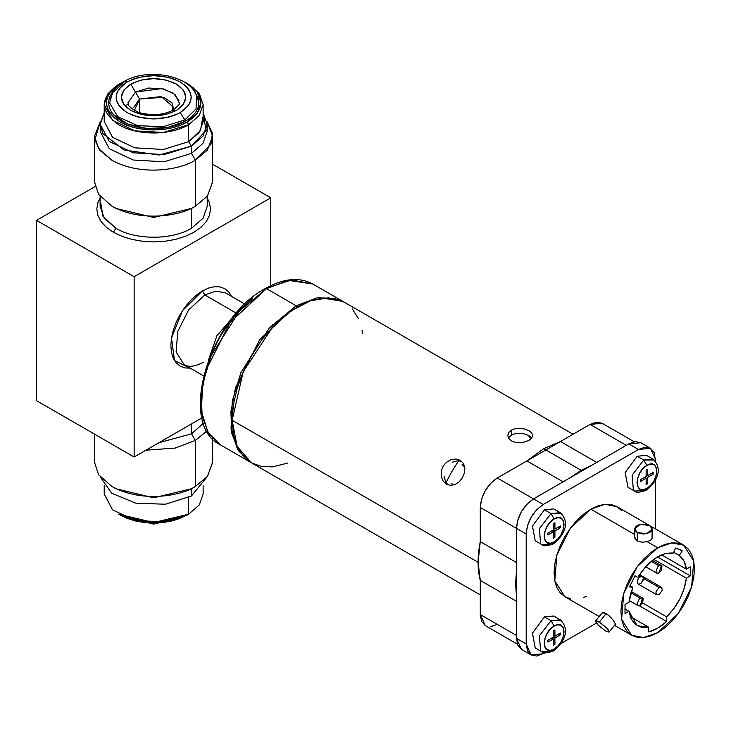 <?xml version="1.0" encoding="UTF-8"?>
<svg xmlns="http://www.w3.org/2000/svg" width="731" height="731" viewBox="0 0 731 731"><rect width="100%" height="100%" fill="white"/><g stroke="black" fill="none" stroke-linecap="round" stroke-linejoin="round"><path stroke-width="1.1" d="M640.338 598.25L630.935 592.823L640.338 598.25L642.549 598.031L643.225 598.817L642.549 603.139L639.15 605.88L637.459 604.902L637.222 603.66L639.141 599.219L640.338 598.25L642.512 598.095L640.338 605.46L638.163 605.624M659.079 565.794L651.284 561.298L659.079 565.794L661.29 565.575L661.966 566.361L661.29 570.683L657.891 573.424L656.877 573.223L655.954 571.203L657.882 566.763L659.079 565.794L661.253 565.639L659.079 573.003L656.904 573.168M659.079 594.641L661.966 590.758L662.204 589.241L661.29 587.212L659.079 587.432L656.2 591.315L655.954 592.841L656.867 594.86L659.079 594.641M661.674 591.543L661.966 590.758M643.463 578.413L659.079 587.432L643.463 578.413L642.549 576.393L641.535 576.202L639.15 577.581L637.459 580.496L637.222 582.022L638.136 584.042L639.141 584.243L641.544 582.854L643.463 578.422M642.942 580.725L643.225 579.939M638.812 575.736L640.338 576.613L638.812 575.736M133.718 107.32L139.539 99.041L139.539 112.473L139.539 99.041L161.195 96.565L173.466 107.155L172.699 110.29L172.023 102.888L163.653 97.269L139.539 99.041L135.473 92.097L161.916 88.579L173.485 93.239L179.013 100.741M104.204 485.75L104.204 493.982L112.565 509.845L134.76 520.344L163.315 521.98L188.653 514.185L179.927 518.48L171.758 521.002L162.894 522.555L153.665 523.076L144.446 522.555L135.582 521.002L127.413 518.48L120.249 515.081L153.665 523.076L187.09 515.081L188.653 514.185L153.665 522.546L118.687 514.185L120.249 515.081M187.09 515.081L188.653 514.185L188.653 497.208L188.653 514.185L199.325 504.902L203.136 493.982L203.136 485.75M100.503 477.224L111.596 493.16L135.728 503.184L165.389 504.235L191.458 495.965L191.458 488.756L191.458 495.965L206.855 477.133M94.518 434.141L94.518 462.239L98.575 474.693L111.861 486.435L115.882 488.756L153.665 497.793L191.458 488.756L195.36 486.499C181.462 495.801 141.933 503.175 111.861 486.435C141.933 503.184 181.489 495.792 195.36 486.499L191.458 488.756L195.369 486.499L195.36 440.427L175.12 448.085L146.008 450.177L175.111 448.085L195.36 440.427L195.36 486.499L207.357 476.511L212.666 462.357L212.666 438.719M212.666 462.001L207.467 476.374L195.369 486.499M207.092 430.778L195.36 440.427L191.54 433.803L195.36 440.427L206.946 430.961M158.947 442.703L191.54 433.803L191.54 423.889L191.54 433.803L203.529 423.148M36.55 400.67L134.148 457.021L202.03 417.83L134.148 457.021L134.148 276.702L270.79 197.818L270.79 285.675L270.79 197.818L134.148 276.702L36.55 220.351L95.067 186.569L36.55 220.351L36.55 400.67L36.55 220.351L134.148 276.702L134.148 457.021L36.55 400.67M212.666 164.256L270.79 197.818L212.666 164.256M231.681 296.576L228.766 291.952L224.828 288.69L220.04 286.917L214.567 286.698L208.637 288.041L202.469 290.901L196.301 295.169L190.371 300.669L184.897 307.203L180.109 314.504L176.18 322.307L173.256 330.311L171.456 338.197L170.844 345.672L171.456 352.443L173.256 358.254L176.18 362.887L180.109 366.149L184.897 367.921L190.371 368.141M100.12 198.037L97.899 202.679L96.803 209.084L97.899 215.49L101.134 221.648L106.388 227.323L113.46 232.303L122.077 236.378L131.909 239.412L142.572 241.285L153.665 241.915L164.767 241.285L175.431 239.412L185.263 236.378L193.879 232.303L200.952 227.323L206.206 221.648L209.441 215.49L210.537 209.084L209.441 202.679L207.22 198.037M244.94 304.123L225.513 292.912L216.001 291.102L204.808 294.959L202.469 290.901L204.808 294.959L236.341 313.17L204.808 294.959L188.552 310.063L177.788 331.445L176.107 351.931L184.111 364.632C185.519 365.482 190.563 368.872 203.154 362.412M190.151 368.122L174.517 360.566L171.493 338.042L182.458 310.702L202.469 290.901M100.613 202.231L102.97 216.248L115.8 228.246L113.46 232.303L115.8 228.246C135.573 240.197 171.767 240.197 191.54 228.246L203.099 218.203L207.22 206.38L207.22 196.374M208.646 359.524L216.897 335.748L233.363 316.715L216.897 335.748L208.646 359.524M94.518 136.158L94.518 181.928L98.584 194.391L111.87 206.133L115.8 208.408L153.665 217.463L191.54 208.408L191.54 228.246L191.54 208.408L195.36 206.197C181.462 215.499 141.942 222.873 111.87 206.133L111.87 206.133C141.942 222.873 181.489 215.481 195.36 206.197L207.357 196.21L212.666 182.056L212.666 136.039L207.357 150.157L195.36 160.126L195.36 206.197L195.36 160.126C181.489 169.409 141.933 176.865 111.861 160.235L98.575 148.567L94.518 136.158L100.512 121.218L94.866 139.831L99.964 150.431L111.861 160.235C141.933 176.856 181.462 169.428 195.36 160.126L210.948 144.199L212.456 133.161L206.846 121.309L212.666 136.039M100.12 196.456L100.12 206.38L104.241 218.203L115.8 228.246C135.573 240.197 171.767 240.197 191.54 228.246M212.666 181.699L207.467 196.072L195.369 206.197M124.791 105.611L128.19 104.451L124.791 105.611M100.229 124.334L100.229 131.543L109.257 148.685L133.234 160.025L164.082 161.798L191.458 153.364L195.36 160.126L191.458 153.364L202.999 143.34L207.111 131.543L207.111 124.334L202.999 136.13L191.458 146.154L191.458 153.364L191.458 146.154L164.082 154.579L133.234 152.816L109.257 141.467L100.229 124.334L104.204 112.738L100.275 123.009L102.651 133.435L124.142 150.029L159.002 155.027L191.458 146.154L206.023 130.456L203.136 112.738L207.111 124.334M204.214 121.602L203.136 119.948M188.653 141.668L188.653 124.69L163.315 132.494L134.76 130.858L112.565 120.359L104.204 104.496L104.204 121.474L112.565 137.327L134.76 147.826L163.315 149.471L188.653 141.668L199.325 132.384L203.136 121.474L203.136 104.496L199.325 115.416L188.653 124.69L188.653 141.668L191.458 146.154L188.653 141.668L200.504 130.584L202.679 117.636M104.204 104.496L108.014 93.577L118.687 84.303L124.544 81.214M182.787 81.214L187.09 83.398L197.288 92.261L200.934 102.696L197.288 113.131L187.09 121.986L188.653 124.69L199.325 115.416L203.136 104.496L199.325 93.577L188.653 84.303L182.695 81.159M124.645 81.159L118.687 84.303C99.562 97.771 99.562 111.231 118.687 124.69C136.953 135.738 170.387 135.738 188.653 124.69L187.09 121.986C169.638 132.539 137.702 132.539 120.249 121.986C101.974 109.129 101.974 96.264 120.249 83.398L114.374 87.537L110.006 92.252L107.32 97.369L106.406 102.696L107.32 108.014L110.006 113.141L114.374 117.855L120.249 121.986L127.413 125.385L135.582 127.907L144.446 129.46L153.665 129.981L162.894 129.46L171.758 127.907L179.927 125.385L187.09 121.986L192.966 117.855L197.333 113.141L200.02 108.014L200.934 102.696L200.02 97.369L197.333 92.252L192.966 87.537L187.09 83.398M194.035 90.955L197.991 97.607L198.859 102.696L197.991 107.786L195.424 112.684L191.248 117.188L185.628 121.145L178.775 124.389L170.963 126.801L162.483 128.291L153.665 128.784L144.857 128.291L136.377 126.801L128.565 124.389L121.711 121.145L116.092 117.188L111.916 112.684L109.348 107.786L108.48 102.696L109.348 97.607L113.305 90.955M185.628 121.145L184.852 119.93L185.628 121.145L167.774 127.468L146.904 128.482L127.496 123.95L113.716 114.849M123.85 81.689L127.121 81.963L123.85 81.689L122.488 83.919L112.647 92.645L109.604 102.907L117.746 116.668L137.602 125.604L162.684 126.829L184.852 119.93L196.027 108.928L196.612 96.2M180.219 112.611L184.852 119.93L180.219 112.611C162.52 120.999 144.82 120.999 127.121 112.611C112.601 102.395 112.601 92.179 127.121 81.963C144.82 73.575 162.52 73.575 180.219 81.963C194.738 92.179 194.738 102.395 180.219 112.611L188.351 105.584L190.489 101.518L191.211 97.287L190.489 93.056L188.351 88.99L184.888 85.244L180.219 81.963L174.526 79.268L168.039 77.258L153.665 75.613L139.301 77.258L132.814 79.268L127.121 81.963L118.989 88.99L116.85 93.056L116.128 97.287L116.85 101.518L118.989 105.584L122.452 109.33L127.121 112.611L132.814 115.306L139.301 117.307L153.665 118.961L168.039 117.307L174.526 115.306L180.219 112.611M176.39 110.408L165.928 114.438L153.592 115.854L141.257 114.438L130.794 110.408L123.804 104.369L121.346 97.241L123.804 90.114L130.794 84.074L141.257 80.044L153.592 78.628L165.928 80.044L176.39 84.074L183.38 90.114L185.838 97.241L183.38 104.369L176.39 110.408C188.89 101.627 188.89 92.855 176.39 84.074C161.185 76.865 145.99 76.865 130.794 84.074L135.473 92.097L130.794 84.074C118.294 92.855 118.294 101.627 130.794 110.408C145.99 117.618 161.195 117.618 176.39 110.408L173.083 110.079L176.39 110.408M127.98 102.788L135.473 92.097L148.695 88.04L163.57 88.944L175.047 94.491L179.205 102.788M135.473 92.097L139.539 99.041L134.486 110.29M266.495 288.644L288.361 280.357L312.868 284.057L291.596 279.918L265.408 288.571L266.495 288.644L296.165 305.777L266.495 288.644L230.055 322.453L205.904 370.379L201.226 394.639L202.176 416.295L208.655 433.474L220.122 444.713L207.906 432.249L201.391 411.124L202.651 383.885L211.268 355.403L239.567 310.867L266.495 288.644M264.933 289.549L265.408 288.571M252.442 298.184L240.435 309.323L229.36 322.545L219.656 337.338L211.698 353.146L205.786 369.338L202.14 385.31M250.587 462.284L238.324 450.607L231.846 433.419L230.895 411.772L235.574 387.512L259.733 339.586L296.165 305.777L297.252 306.956L296.165 305.777L269.236 328L240.938 372.536L232.321 401.017L231.06 428.256L237.575 449.382L249.792 461.837L220.122 444.713C177.249 424.218 209.569 317.546 265.39 288.535C283.509 278.301 299.335 276.811 312.868 284.057L342.537 301.181L318.031 297.49L296.165 305.777M479.043 574.557L478.092 562.276L232.138 420.279L237.136 446.376L251.354 462.741L480.276 594.915M287.621 463.079L272.626 466.871L261.287 466.424L251.345 462.741L243.195 455.97L237.136 446.376L233.399 434.324L232.138 420.279L233.399 404.773L237.136 388.417L243.195 371.823L251.345 355.641L261.287 340.482L272.626 326.94L284.935 315.518L297.727 306.682L310.52 300.752L322.828 297.956L334.168 298.403L344.1 302.086L328.639 297.773L310.52 300.752L291.294 310.757L272.626 326.94L243.195 371.823L232.138 420.279L478.092 562.276L479.043 548.908M526.887 460.895L563.117 481.811L526.887 460.895L543.681 448.679L526.887 460.895L497.299 477.983C486.974 485.119 481.3 494.951 480.276 507.46L480.276 541.625C477.38 556.227 477.38 569.157 480.276 580.405L516.506 601.321L480.276 580.405L480.276 614.57L485.265 625.59L481.574 621.341L480.276 614.57L480.276 580.405L478.092 562.276L480.276 541.625L480.276 507.46L481.574 499.191L485.265 490.684L490.784 483.237L497.299 477.983L560.476 441.506M455.066 484.525L450.598 485.393L446.413 484.196L443.123 481.08L441.268 476.557L441.213 471.349L443.041 466.305L446.495 462.202L451.027 459.653L455.87 458.995L460.21 460.283L463.353 463.317L464.834 467.63L464.532 472.619L462.549 477.581L459.232 481.775L455.066 484.525L450.598 485.393L446.413 484.196L443.123 481.08L441.268 476.557L441.213 471.349L443.041 466.305L446.495 462.202M520.253 428.293L525.022 429.088L529.07 430.751L531.784 432.98L532.735 435.493L531.784 438.015L529.08 440.245L525.032 441.908L520.262 442.703L515.492 442.401L511.435 440.939L508.73 438.499L507.78 435.502L508.721 432.505L511.435 430.056L515.483 428.594L522.062 428.467M352.26 308.857L358.318 318.451M362.055 330.503L362.53 333.327M464.532 472.582L462.549 477.581L459.232 481.775M451.027 459.653L455.87 458.995L460.21 460.283L463.353 463.317L464.834 467.63M461.654 461.316L458.081 460.74L452.361 462.129M444.082 476.475L445.736 482.122L448.021 484.918M520.262 442.703L515.492 442.401L511.435 440.939L508.73 438.499L507.78 435.502L508.721 432.505L511.435 430.056L511.435 435.018L508.42 437.979M525.022 429.088L529.07 430.751L531.784 432.98L532.735 435.502L531.784 438.015L529.08 440.245L524.968 441.926M531.793 437.997L529.07 435.758L525.022 434.086L520.253 433.273L515.483 433.565L511.435 435.018L511.435 430.056L515.483 428.594M528.997 436.517L531.684 438.728M446.111 482.725A85.801 49.534 -60 0 1 458.794 460.758M454.664 484.69L451.109 483.721M462.147 464.596L464.77 467.191M543.681 448.679L560.467 441.506L590.054 424.428L596.569 422.162L602.097 423.231L590.054 424.428L626.284 445.343L590.054 424.428L560.467 441.506L596.697 462.421L560.467 441.506L543.681 448.679L581.154 470.316L592.211 465.017L581.154 470.316L543.681 448.679M497.299 624.402L490.784 626.659M480.276 614.57L516.506 635.486L480.276 614.57M570.098 477.782L581.154 470.316L570.098 477.782M497.299 477.983L533.529 498.898L497.299 477.983M480.276 507.46L516.506 528.376L480.276 507.46M480.276 541.625L516.506 562.541L480.276 541.625M516.506 570.609L515.565 583.914L516.506 596.14L516.506 570.619M590.84 509.178L570.418 528.129L556.885 555.003L554.783 580.743L564.835 596.679L560.257 592.887L556.858 587.505L554.765 580.752L554.061 572.876L554.765 564.177L556.858 555.003L560.257 545.701L564.835 536.627L570.408 528.129L576.768 520.536L583.667 514.131L590.84 509.178L634.718 534.507L590.84 509.178L598.013 505.852L604.912 504.28L611.271 504.536L616.845 506.601L604.893 504.317L590.84 509.178M634.855 538.135L637.277 540.958L641.946 542.228L647.163 541.689L650.389 540.319L652.043 538.5L650.389 540.319L647.163 541.689L657.672 547.766L671.734 542.905L683.677 545.189L693.728 561.116L691.627 586.865L678.085 613.738L657.672 632.69L643.609 637.551L631.666 635.266L621.624 619.331L623.717 593.59L637.258 566.717L657.672 547.766L647.163 541.689L641.946 542.228L637.277 540.958L635.705 539.679L634.736 536.91M601.814 613.665L602.417 612.706L603.97 612.624L608.695 615.347L613.199 620.244L615.338 623.899L615.073 624.484M611.134 617.732L606.191 613.537L599.292 622.118L606.483 627.701L609.179 631.977L605.46 630.899L598.269 625.316L595.573 621.048L599.292 622.118L606.191 613.537L602.417 612.706M655.488 528.915L655.488 479.719L655.488 528.915M521.495 649.393L517.804 645.144L516.506 638.373L516.506 528.376L517.804 520.106L521.495 511.599L527.014 504.152L533.529 498.898L628.788 443.9L635.303 441.634L640.822 442.712L628.788 443.9L638.465 449.492L543.206 504.491L533.529 498.898C523.186 506.026 517.511 515.858 516.506 528.376L526.192 533.968L526.192 643.965L516.506 638.373L516.506 528.376L526.192 533.968C527.206 521.45 532.881 511.627 543.206 504.491L533.529 498.898L628.788 443.9L638.465 449.492L650.499 448.295L655.488 459.315L655.488 461.234L654.19 452.544L650.499 448.295L644.98 447.226L638.465 449.492L543.206 504.491L536.7 509.745L531.172 517.192L527.48 525.699L526.192 533.968L526.192 643.965L527.48 650.736L531.172 654.985L536.7 656.054L544.869 652.829L543.206 653.788L531.172 654.985L526.192 643.965L516.506 638.373L521.495 649.393L531.172 654.985M560.878 643.591L596.332 623.123L560.878 643.591M586.372 596.368L583.667 597.428M570.408 598.744L564.835 596.679L599.21 616.525M648.744 525.022L616.845 506.601L621.414 510.393M637.277 540.958L637.277 532.579L634.718 529.016L640.109 524.365L649.612 525.461L652.171 529.016L646.789 533.676L637.277 532.579L637.277 540.958M652.043 538.5L652.171 529.016L651.504 527.097L649.612 525.461L646.78 524.365L640.109 524.365L637.277 525.461L635.385 527.097L634.718 529.016L635.385 530.944L637.277 532.579L643.444 534.059L649.612 532.579L651.504 530.944L652.171 529.016M657.672 547.766L650.499 552.718L643.6 559.124L637.24 566.717L631.666 575.215L627.097 584.288L623.698 593.59L621.606 602.764L620.902 611.463L621.606 619.34L623.698 626.092L627.097 631.474L631.666 635.266L637.24 637.331L643.6 637.587L650.499 636.016L657.672 632.69L664.845 627.737L671.743 621.332L678.103 613.738L683.677 605.241L688.255 596.167L691.654 586.865L693.746 577.691L694.45 568.992L693.746 561.116L691.654 554.363L688.255 548.981L683.677 545.189L678.103 543.124L671.743 542.868L664.845 544.44L657.672 547.766M666.654 621.56L657.672 628.185L648.699 631.922L648.699 627.216L641.434 627.299L635.431 624.502L631.173 619.029L628.971 611.308L625.032 613.583L625.032 604.564L628.971 602.289L630.35 594.888L632.863 587.285L629.519 586.892L635.075 575.717L637.761 577.435L645.729 566.653L655.022 558.457L664.598 553.751L673.415 553.056L675.535 548.049L682.261 550.836L679.337 555.514L683.997 561.07L686.382 569.147L690.311 566.872L690.311 575.891L686.382 578.166L684.179 588.418L679.912 598.817L673.918 608.548L666.654 616.845L666.654 621.56C660.669 626.924 654.684 630.378 648.699 631.922L648.699 627.216L637.194 625.699L628.971 611.308L624.804 608.905L628.971 611.308L625.032 613.583L625.032 604.564L628.971 602.289L632.863 587.285L630.031 585.65L632.863 587.285L629.519 586.892L635.075 575.717L637.761 577.435C648.89 560.312 660.778 552.188 673.415 553.056L675.535 548.049L680.917 549.968L682.261 550.836L679.337 555.514C683.193 558.383 685.541 562.934 686.382 569.147L661.592 554.838L686.382 569.147L690.311 566.872L690.311 575.891L686.382 578.166C684.317 592.795 677.738 605.697 666.654 616.845L642.64 602.984L666.654 616.845L666.654 621.56L639.424 605.835L666.654 621.56M599.292 622.118L597.163 621.094L595.838 620.893L595.5 621.542L597.857 624.895L605.46 630.899L608.923 632.132L608.548 630.067L606.894 628.121L599.292 622.118M653.77 559.334L686.382 578.166L653.77 559.334M657.443 556.912L690.311 575.891L657.443 556.912M673.744 552.289L679.337 555.514L673.744 552.289M679.501 549.246L682.261 550.836L679.501 549.246M634.992 575.845L637.761 577.435L634.992 575.845M630.14 616.498L648.699 627.216L630.14 616.498M544.458 616.918L532.424 633.165L535.238 647.94L541.799 651.723C543.069 653.459 546.87 653.231 553.23 651.029C561.49 645.044 572.017 631.182 560.238 619.787L553.678 616.005L544.458 616.918L551.019 620.701L544.458 616.918M553.193 650.974L554.144 649.009L553.193 650.974L541.799 651.723M561.39 620.656L551.019 620.701L554.144 626.111C566.936 618.015 566.936 642.339 554.144 649.009C541.342 657.114 541.351 632.781 554.144 626.111L551.019 620.701L560.238 619.787M551.019 620.701L539.341 635.815L540.648 650.864M554.144 649.009L557.936 645.948L561.152 641.608L563.299 636.655L564.058 631.84L563.299 627.892L561.152 625.416L557.936 624.795L554.144 626.111L550.342 629.172L547.126 633.512L544.979 638.465L544.22 643.289L544.979 647.227L547.126 649.704L550.342 650.334L554.144 649.009M553.358 645.226L553.358 638.912L547.894 642.065L547.894 640.265L553.358 637.112L553.358 630.798L554.92 629.894L554.92 636.208L560.385 633.055L560.385 634.855L554.92 638.008L554.92 644.322L553.358 645.226L553.358 638.912L551.795 638.008L553.358 638.912L547.894 642.065L547.894 640.265L553.358 637.112L553.358 630.798L554.92 629.894L554.92 636.208L553.358 635.303L554.92 636.208L560.385 633.055L560.385 634.855L554.92 638.008L553.358 637.112L554.92 638.008L554.92 644.322L553.358 645.226M553.358 643.417L554.92 644.322L553.358 643.417M558.822 633.951L560.385 634.855L558.822 633.951M637.222 456.254L625.179 472.5L627.993 487.275L634.554 491.068C635.824 492.795 639.634 492.566 645.985 490.373C654.245 484.379 664.771 470.517 652.993 459.123L646.442 455.34L637.222 456.254L643.773 460.037L637.222 456.254M645.948 490.309L646.898 488.345L645.948 490.309L634.554 491.068M654.144 459.991L643.773 460.037L646.898 465.446C659.691 457.35 659.691 481.674 646.898 488.345C634.106 496.45 634.106 472.116 646.898 465.446L643.773 460.037L652.993 459.123M643.773 460.037L632.105 475.15L633.402 490.199M646.898 488.345L650.691 485.283L653.907 480.943L656.063 475.991L656.813 471.175L656.063 467.228L653.907 464.752L650.691 464.13L646.898 465.446L643.106 468.507L639.89 472.847L637.743 477.809L636.984 482.624L637.743 486.572L639.89 489.039L643.106 489.669L646.898 488.345M646.122 484.562L646.122 478.248L640.658 481.409L640.658 479.6L646.122 476.448L646.122 470.134L647.684 469.238L647.684 475.543L653.148 472.39L653.148 474.191L647.684 477.352L647.684 483.657L646.122 484.562L646.122 478.248L644.559 477.352L646.122 478.248L640.658 481.409L640.658 479.6L646.122 476.448L646.122 470.134L647.684 469.238L647.684 475.543L646.122 474.647L647.684 475.543L653.148 472.39L653.148 474.191L647.684 477.352L646.122 476.448L647.684 477.352L647.684 483.657L646.122 484.562M646.122 482.762L647.684 483.657L646.122 482.762M651.586 473.295L653.148 474.191L651.586 473.295M553.678 508.895L544.458 509.809L551.019 513.591L560.238 512.678L553.678 508.895M561.39 513.546L551.019 513.591L544.458 509.809L532.424 526.055L535.238 540.83L541.799 544.622C543.069 546.349 546.87 546.121 553.23 543.928C561.49 537.934 572.017 524.072 560.238 512.678M553.193 543.864L554.144 541.899C541.342 550.004 541.351 525.671 554.144 519.001L551.019 513.591L554.144 519.001C566.936 510.905 566.936 535.229 554.144 541.899L553.193 543.864L541.799 544.622M551.019 513.591L539.341 528.705L540.648 543.754M554.144 519.001L550.342 522.062L547.126 526.402L544.979 531.355L544.22 536.179L544.979 540.127L547.126 542.594L550.342 543.224L554.144 541.899L557.936 538.838L561.152 534.498L563.299 529.546L564.058 524.73L563.299 520.783L561.152 518.306L557.936 517.685L554.144 519.001M554.92 522.784L554.92 529.098L560.385 525.945L560.385 527.745L554.92 530.907L554.92 537.212L553.358 538.117L553.358 531.803L547.894 534.964L547.894 533.155L553.358 530.002L553.358 523.688L554.92 522.784L554.92 529.098L553.358 528.202L554.92 529.098L560.385 525.945L560.385 527.745L558.822 526.85L560.385 527.745L554.92 530.907L554.92 537.212L553.358 536.316L554.92 537.212L553.358 538.117L553.358 531.803L551.795 530.907L553.358 531.803L547.894 534.964L547.894 533.155L553.358 530.002L554.92 530.907L553.358 530.002L553.358 523.688L554.92 522.784M642.549 598.031L631.328 591.553M638.136 605.679L629.199 600.526M661.29 565.575L652.354 560.421M656.877 573.223L645.656 566.753M661.29 587.212L642.576 576.412M642.522 576.384L639.524 574.648L642.549 576.393M656.877 594.86L638.136 584.042M182.695 517.32L153.693 524.09L124.645 517.32M203.538 375.844L184.111 364.632M120.249 83.398L118.687 84.303M197.544 99.325C193.953 75.43 147.68 67.069 123.813 81.634C114.292 88.451 109.623 94.345 109.796 99.325M179.205 102.742C180.667 103.034 178.62 105.483 173.083 110.079C164.512 114.612 154.405 115.726 142.764 113.396C136.304 112.812 127.377 105.2 128.72 105.191L127.971 102.742M343.323 301.647L342.537 301.181M272.325 324.719L275.194 324.299M236.131 391.953L235.062 389.267M573.031 434.26L344.1 302.086M485.265 625.59L517.402 644.148M602.097 423.231L634.234 441.789M614.497 625.352L631.666 635.266M595.573 621.048L602.052 612.989M609.179 631.977L615.283 624.375M650.38 525.964L683.677 545.189M634.718 537.221L634.718 529.016M640.822 442.712L650.499 448.295"/></g></svg>
